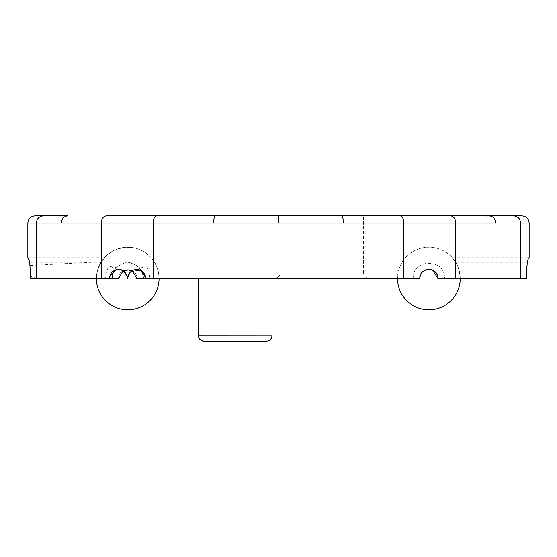 <?xml version="1.0" encoding="UTF-8"?>
<svg xmlns="http://www.w3.org/2000/svg" width="557" height="557" viewBox="0 0 557 557"><rect width="100%" height="100%" fill="white"/><g stroke="black" fill="none" stroke-linecap="round" stroke-linejoin="round"><path stroke-width="0.42" stroke-dasharray="2.79 2.09" d="M132.287 270.618L130.401 272.067L132.294 270.611L123.188 270.611M279.558 275.172A5.445 5.445 0 0 1 274.531 278.5C276.035 278.799 277.706 277.692 279.558 275.172L279.976 273.104L363.526 273.104L363.937 275.172L279.558 275.172L322.9 275.172M281.71 273.104L363.526 273.104L279.976 273.104L279.976 215.838L363.526 215.838L363.526 273.104M460.145 276.279A31.331 31.331 0 0 0 457.213 265.111A31.484 31.484 -104.7 0 1 460.221 278.5L460.152 278.5C459.748 271.795 458.279 266.455 455.751 262.479L456.051 262.876C458.801 267.701 460.2 272.916 460.221 278.5L460.159 278.5C459.762 271.767 458.286 266.42 455.73 262.458L455.25 261.825M101.012 262.305L97.475 270.389L96.709 276.23L30.6 276.216L29.598 262.277L27.85 257.731M455.243 261.769L527.528 261.769C528.015 259.116 528.551 257.773 529.15 257.731L452.103 257.731L455.598 262.284M527.528 261.783L526.783 268.042M130.401 272.067L127.741 278.333L127.553 276.655M114.262 270.521L116.657 267.423L120.584 264.561L123.612 263.391L127.734 262.834L130.965 263.169L135.504 264.895L138.818 267.423L141.22 270.521M435.616 272.359L434.975 271.725M432.949 270.347L431.717 269.846M429.593 269.421L428.166 269.421M426.112 269.825L424.754 270.389M422.874 271.656L422.102 272.429M420.584 274.761L420.41 275.179M437.99 278.5L444.556 278.5C445.516 258.281 412.25 258.295 413.224 278.5L419.783 278.5L413.224 278.5C412.257 258.295 445.516 258.288 444.556 278.5L437.997 278.5L437.558 275.708M30.524 278.5L96.41 278.5L97.475 270.389L101.374 261.832M101.395 261.769L29.946 265.529M132.287 270.611L133.569 270.006M145.941 278.068L145.955 278.5L149.798 278.5M116.274 269.706L123.194 270.618M105.684 278.5L109.527 278.5L109.715 276.676M400.177 215.838C402.384 216.255 403.602 218.664 403.825 223.072L455.737 223.072C455.424 218.664 453.697 216.255 450.578 215.838L156.823 215.838C154.623 216.241 153.405 218.65 153.175 223.072L153.175 278.5L159.072 278.5L149.896 278.5C149.666 274.963 148.503 263.545 143.121 267.409C137.621 269.365 133.938 261.518 127.741 262.834C121.44 261.539 117.381 269.699 112.361 267.283C107.264 263.517 105.712 274.775 105.586 278.5L96.41 278.5L97.475 270.389L96.709 276.23M527.444 262.277L455.619 262.277M457.213 265.111A31.484 31.484 -104.7 0 0 456.023 262.834L451.045 256.345A31.331 31.331 47.3 0 0 397.559 278.493A31.331 31.331 -132.7 0 1 451.045 256.345L456.023 262.834M456.03 262.834L455.73 262.458M346.468 278.5L368.873 278.5C369.841 278.409 366.603 279.391 363.937 275.172M422.122 272.408L422.84 271.698M424.831 270.347L425.987 269.867M428.382 269.407L429.343 269.407M413.224 278.5L397.559 278.5A31.331 31.331 0 0 1 428.89 247.169A31.331 31.331 0 0 1 460.221 278.5L437.997 278.5M101.402 261.797L97.475 270.389L100.608 262.834L105.586 256.345A31.331 31.331 -160.6 0 1 159.072 278.5A31.331 31.331 0 0 0 159.072 278.493L158.571 272.916L157.102 267.562L154.275 261.839L150.891 257.39L146.644 253.512L142.286 250.747L137.377 248.687L131.668 247.419L123.006 247.531L114.227 250.232L106.561 255.412L101.033 262.277L29.598 262.277M215.517 215.838C214.368 216.276 213.742 218.685 213.63 223.072L61.43 223.072L61.743 220.837M437.447 275.388C434.537 266.009 419.31 268.69 419.783 278.5L403.825 278.5L403.825 223.072L213.63 223.072M65.803 216.193L67.752 215.838L43.439 215.838C39.164 216.276 36.818 218.685 36.393 223.072L36.386 278.5L30.6 276.209M62.628 218.838L64.048 217.209M521.853 215.838L513.561 215.838M156.823 215.838L106.422 215.838C103.324 216.22 101.604 218.636 101.263 223.072L101.263 278.5L118.634 278.5C118.188 266.803 137.287 266.803 136.848 278.5L153.175 278.5M450.627 215.838L491.197 216.193M492.952 217.209L494.372 218.838M495.257 220.837L495.57 223.072L455.737 223.072L455.737 278.5L520.607 278.5L520.607 223.072L529.15 223.072M341.483 215.838C342.632 216.276 343.258 218.685 343.377 223.072M27.85 223.072L61.43 223.072M198.487 278.5L272.011 278.5M455.208 261.776L452.103 257.731M101.29 261.713A31.331 31.331 0 0 0 96.41 278.5L30.6 278.5L30.6 276.223M30.6 278.5L101.263 278.5M526.435 278.5L520.607 278.5M272.011 335.767L198.487 335.767M158.007 270.396A31.331 31.331 0 0 0 154.867 262.827M149.903 256.352A31.331 31.331 0 0 0 143.372 251.346M135.971 248.269A31.331 31.331 0 0 0 127.685 247.169M119.651 248.234A31.331 31.331 0 0 0 112.048 251.381M105.746 256.185A31.331 31.331 0 0 0 105.148 256.791M159.072 278.5A31.331 31.331 0 0 0 127.741 247.169A31.331 31.331 0 0 0 96.41 278.5M27.885 257.731L104.521 257.731"/><path stroke-width="0.84" d="M420.41 275.179L419.783 278.5C419.344 266.803 438.436 266.803 437.997 278.5L460.159 278.5M526.783 268.042L526.435 278.5C526.435 271.886 526.769 266.483 527.444 262.291C527.945 259.297 528.516 257.78 529.15 257.731L529.15 257.731M29.946 265.536L30.524 278.5L36.393 278.5L36.393 223.072L101.263 223.072C101.576 218.685 103.296 216.276 106.422 215.838L156.823 215.838C154.609 216.276 153.398 218.685 153.175 223.072L101.263 223.072L101.263 278.5L109.527 278.5C109.806 274.058 112.054 271.12 116.274 269.706C119.63 268.927 122.561 269.713 125.074 272.06L127.553 276.655L127.741 278.5C127.859 275.061 129.377 272.436 132.294 270.611L133.576 269.999L141.722 270.813L145.955 278.5L153.175 278.5L153.175 223.072L278.5 223.072L278.5 215.838L400.177 215.838C402.384 216.255 403.602 218.664 403.825 223.072L403.825 278.5L419.783 278.5L420.431 275.116M127.553 276.662L123.174 270.639L125.074 272.06L123.174 270.639M141.22 270.521L142.85 274.371L143.407 278.5L136.848 278.5L132.294 270.611M123.188 270.611L118.634 278.5L112.075 278.5L112.827 273.696L114.262 270.521M432.469 270.124L437.99 278.5L437.322 275.061M437.259 274.907L435.616 272.359M434.975 271.725L432.949 270.347M431.717 269.846L429.593 269.421M428.166 269.421L426.112 269.825M424.754 270.389L422.874 271.656M422.102 272.429L420.584 274.761M109.715 276.676L116.281 269.713M206.32 341.163L266.302 341.163L206.32 341.163M266.566 341.163L203.932 341.163A5.424 5.424 180 0 1 198.487 335.767L272.018 335.808L271.579 337.876L270.472 339.533L268.92 340.64L266.998 341.149L203.771 341.163L200.715 340.125L199.114 338.273L198.487 335.906L198.487 278.5L272.011 278.5L272.011 335.767M274.531 278.5L346.468 278.5M420.549 274.838L422.122 272.408M422.84 271.698L424.831 270.347M425.987 269.867L428.382 269.407M429.343 269.407L432.211 270.02M460.221 278.5A31.331 31.331 0 0 1 428.89 309.831A31.331 31.331 0 0 1 397.559 278.5L413.224 278.5M143.407 278.5L159.072 278.5A31.331 31.331 0 0 1 127.741 309.831A31.331 31.331 0 0 1 96.41 278.5L112.075 278.5M35.147 215.838L43.439 215.838L35.147 215.838C30.726 216.276 28.289 218.685 27.85 223.072L36.393 223.072C36.818 218.685 39.164 216.276 43.439 215.838L67.752 215.838C63.923 216.255 61.82 218.664 61.43 223.072M61.743 220.837L62.628 218.838M64.048 217.209L65.803 216.193M513.561 215.838L489.248 215.838L513.561 215.838C517.829 216.276 520.182 218.685 520.607 223.072C520.182 218.685 517.836 216.276 513.561 215.838L521.853 215.838C526.274 216.276 528.711 218.685 529.15 223.072L520.607 223.072L520.607 278.5L526.435 278.5M156.823 215.838L215.517 215.838C214.368 216.276 213.742 218.685 213.63 223.072M215.517 215.838L278.5 215.838L278.5 223.072L343.377 223.072C343.258 218.685 342.632 216.276 341.483 215.838M343.377 223.072L455.737 223.072C455.424 218.664 453.697 216.255 450.578 215.838L489.248 215.838C493.077 216.255 495.18 218.664 495.57 223.072L455.737 223.072L455.737 278.5L520.607 278.5M450.627 215.838L400.211 215.838M491.197 216.193L492.952 217.209M494.372 218.838L495.257 220.837M363.526 215.838L279.976 215.838M27.85 257.731C28.699 257.968 29.403 260.565 29.946 265.529M133.576 269.999C140.399 268.537 144.521 271.224 145.941 278.054M159.072 278.5L403.825 278.5L153.175 278.5L153.175 227.451M529.15 257.814L529.15 223.072M101.263 278.5L36.393 278.5M27.85 223.072L27.85 257.814"/></g></svg>
